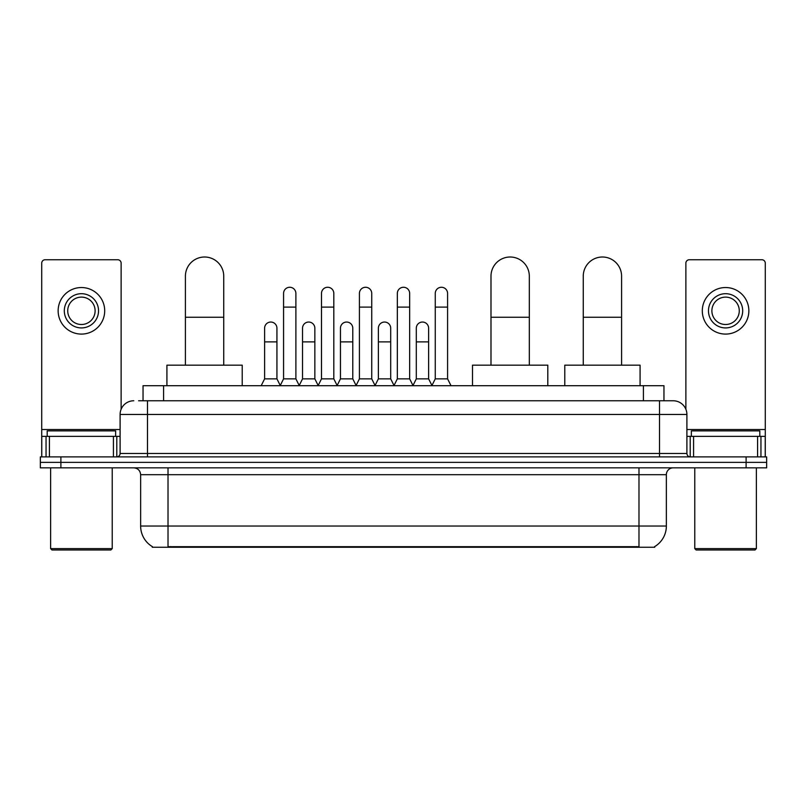 <?xml version="1.0" encoding="UTF-8"?>
<svg xmlns="http://www.w3.org/2000/svg" width="807" height="807" viewBox="0 0 807 807"><rect width="100%" height="100%" fill="white"/><g stroke="black" fill="none" stroke-linecap="round" stroke-linejoin="round"><path stroke-width="1.21" d="M138.582 400.766L147.479 400.766L138.582 400.766L143.041 400.766L143.041 385.706L663.959 385.706L663.959 400.766M654.729 546.581L654.729 547.257L152.271 547.257L152.271 546.581M152.473 546.702A23.958 23.958 0 0 1 140.64 526.033L168.017 526.033L168.017 546.702L638.983 546.702L638.983 526.033L666.36 526.033L666.36 474.687A6.849 6.849 0 0 1 673.209 467.848M140.64 526.033L140.64 474.687C140.226 470.531 137.947 468.252 133.791 467.848M654.527 546.702A23.958 23.958 0 0 0 666.36 526.033M60.888 456.893L766.65 456.893L766.65 462.371L40.35 462.371L40.35 467.848L60.888 467.848L60.888 462.371L40.35 462.371L40.35 456.893L60.888 456.893L60.888 462.371L766.65 462.371L766.65 467.848L60.888 467.848M133.791 400.766A13.689 13.689 0 0 0 120.102 414.455L120.102 453.473A3.42 3.42 0 0 1 116.672 456.893M673.209 400.766L659.521 400.766L673.209 400.766A13.689 13.689 0 0 1 686.898 414.455L686.898 453.473C687.1 455.552 688.24 456.691 690.328 456.893M686.898 414.455L147.479 414.455L147.479 400.766L659.521 400.766L659.521 453.473L686.898 453.473M113.424 456.893L113.424 436.355L49.419 436.355L49.419 456.893M121.131 409.25L121.131 263.173A3.42 3.42 0 0 0 117.701 259.743L45.142 259.743A3.42 3.42 0 0 0 41.722 263.173L41.722 436.355L49.419 436.355M113.424 436.355L120.102 436.355M41.722 456.893L41.722 436.355M81.426 293.698A17.118 17.118 0 0 0 64.308 310.816A17.118 17.118 0 0 0 81.426 327.924A17.118 17.118 0 0 0 98.535 310.816A17.118 17.118 0 0 0 81.426 293.698M81.426 297.117A13.689 13.689 0 0 0 67.727 310.816A13.689 13.689 0 0 0 81.426 324.505A13.689 13.689 0 0 0 95.115 310.816A13.689 13.689 0 0 0 81.426 297.117M81.426 334.088A23.272 23.272 0 0 0 104.698 310.816A23.272 23.272 0 0 0 81.426 287.534A23.272 23.272 0 0 0 58.144 310.816A23.272 23.272 0 0 0 81.426 334.088M110.862 549.991L51.991 549.991L50.619 548.619L112.223 548.619L110.862 549.991M50.619 467.848L50.619 548.619M112.223 467.848L112.223 548.619M115.653 436.355L115.653 430.877L47.199 430.877L47.199 436.355M185.408 365.168L185.408 276.176A19.166 19.166 0 0 1 204.575 257.009A19.166 19.166 0 0 1 223.741 276.176A19.166 19.166 0 0 0 204.575 257.009M223.741 365.168L223.741 276.176M242.221 385.706L242.221 365.168L166.918 365.168L166.918 385.706M490.989 365.168L490.989 276.176A19.166 19.166 0 0 1 510.155 257.009A19.166 19.166 0 0 1 529.321 276.176A19.166 19.166 0 0 0 510.155 257.009M529.321 365.168L529.321 276.176M547.802 385.706L547.802 365.168L472.498 365.168L472.498 385.706M583.259 365.168L583.259 276.176A19.166 19.166 0 0 1 602.426 257.009A19.166 19.166 0 0 1 621.592 276.176A19.166 19.166 0 0 0 602.426 257.009M621.592 365.168L621.592 276.176M640.082 385.706L640.082 365.168L564.779 365.168L564.779 385.706M280.15 385.706L283.57 378.856L295.887 378.856L299.316 385.706M295.887 378.856L295.887 293.425A6.163 6.163 0 0 0 289.733 287.262A6.163 6.163 0 0 1 290.117 287.272M283.57 378.856L283.57 307.114L295.887 307.114M283.57 307.114L283.57 293.425A6.163 6.163 0 0 1 289.733 287.262M318.069 385.706L321.489 378.856L333.816 378.856L337.235 385.706M333.816 378.856L333.816 293.425A6.163 6.163 0 0 0 327.652 287.262A6.163 6.163 0 0 1 328.035 287.272M321.489 378.856L321.489 307.114L333.816 307.114M321.489 307.114L321.489 293.425A6.163 6.163 0 0 1 327.652 287.262M355.988 385.706L359.418 378.856L371.734 378.856L375.164 385.706M371.734 378.856L371.734 293.425A6.163 6.163 0 0 0 365.581 287.262A6.163 6.163 0 0 1 365.964 287.272M359.418 378.856L359.418 307.114L371.734 307.114M359.418 307.114L359.418 293.425A6.163 6.163 0 0 1 365.581 287.262M393.917 385.706L397.337 378.856L409.663 378.856L413.083 385.706M409.663 378.856L409.663 293.425A6.163 6.163 0 0 0 403.5 287.262A6.163 6.163 0 0 1 403.883 287.272M397.337 378.856L397.337 307.114L409.663 307.114M397.337 307.114L397.337 293.425A6.163 6.163 0 0 1 403.5 287.262M431.836 385.706L435.266 378.856L447.582 378.856L451.012 385.706M447.582 378.856L447.582 293.425A6.163 6.163 0 0 0 441.419 287.262A6.163 6.163 0 0 1 441.812 287.272M435.266 378.856L435.266 307.114L447.582 307.114M435.266 307.114L435.266 293.425A6.163 6.163 0 0 1 441.419 287.262M261.186 385.706L264.605 378.856L276.932 378.856L280.251 385.494M276.932 378.856L276.932 328.197A6.163 6.163 0 0 0 271.152 322.054A6.163 6.163 0 0 1 276.932 328.197M264.605 378.856L264.605 341.896L276.932 341.896M264.605 341.896L264.605 328.197A6.163 6.163 0 0 1 271.152 322.054M299.205 385.494L302.534 378.856L314.851 378.856L318.17 385.494M314.851 378.856L314.851 328.197A6.163 6.163 0 0 0 309.081 322.054A6.163 6.163 0 0 1 314.851 328.197M302.534 378.856L302.534 341.896L314.851 341.896M302.534 341.896L302.534 328.197A6.163 6.163 0 0 1 309.081 322.054M337.134 385.494L340.453 378.856L352.78 378.856L356.099 385.494M352.78 378.856L352.78 328.197A6.163 6.163 0 0 0 347 322.054A6.163 6.163 0 0 1 352.78 328.197M340.453 378.856L340.453 341.896L352.78 341.896M340.453 341.896L340.453 328.197A6.163 6.163 0 0 1 347 322.054M375.053 385.494L378.382 378.856L390.699 378.856L394.018 385.494M390.699 378.856L390.699 328.197A6.163 6.163 0 0 0 384.929 322.054A6.163 6.163 0 0 1 390.699 328.197M378.382 378.856L378.382 341.896L390.699 341.896M378.382 341.896L378.382 328.197A6.163 6.163 0 0 1 384.929 322.054M412.982 385.494L416.301 378.856L428.618 378.856L431.947 385.494M428.618 378.856L428.618 328.197A6.163 6.163 0 0 0 422.848 322.054A6.163 6.163 0 0 1 428.618 328.197M416.301 378.856L416.301 341.896L428.618 341.896M416.301 341.896L416.301 328.197A6.163 6.163 0 0 1 422.848 322.054M757.581 456.893L757.581 436.355L693.576 436.355L693.576 456.893M765.278 456.893L765.278 436.355L765.278 456.893M757.581 436.355L765.278 436.355L765.278 263.173A3.42 3.42 0 0 0 761.858 259.743L689.299 259.743A3.42 3.42 0 0 0 685.869 263.173L685.869 409.25M686.898 436.355L693.576 436.355M725.574 293.698A17.118 17.118 0 0 0 708.465 310.816A17.118 17.118 0 0 0 725.574 327.924A17.118 17.118 0 0 0 742.692 310.816A17.118 17.118 0 0 0 725.574 293.698M725.574 297.117A13.689 13.689 0 0 0 711.885 310.816A13.689 13.689 0 0 0 725.574 324.505A13.689 13.689 0 0 0 739.273 310.816A13.689 13.689 0 0 0 725.574 297.117M725.574 334.088A23.272 23.272 0 0 0 748.856 310.816A23.272 23.272 0 0 0 725.574 287.534A23.272 23.272 0 0 0 702.302 310.816A23.272 23.272 0 0 0 725.574 334.088M755.009 549.991L696.138 549.991L694.777 548.619L756.381 548.619L755.009 549.991M694.777 467.848L694.777 548.619M756.381 467.848L756.381 548.619M759.801 436.355L759.801 430.877L691.347 430.877L691.347 436.355M636.249 547.257L636.249 546.581M170.751 547.257L170.751 546.581M163.579 400.766L163.579 385.706M643.421 400.766L643.421 385.706M638.983 467.848L638.983 474.687L140.64 474.687M666.36 474.687L638.983 474.687L638.983 526.033L168.017 526.033L168.017 467.848M746.112 467.848L746.112 456.893M147.479 456.893L147.479 414.455L120.102 414.455M120.102 453.473L659.521 453.473L659.521 456.893M120.102 429.516L41.722 429.516M116.793 436.355L116.793 456.893M41.772 436.355L41.772 456.893M46.049 456.893L46.049 436.355M185.408 317.252L223.741 317.252M490.989 317.252L529.321 317.252M583.259 317.252L621.592 317.252M765.278 429.516L686.898 429.516M765.228 456.893L765.228 436.355M760.951 436.355L760.951 456.893M690.207 456.893L690.207 436.355"/></g></svg>
